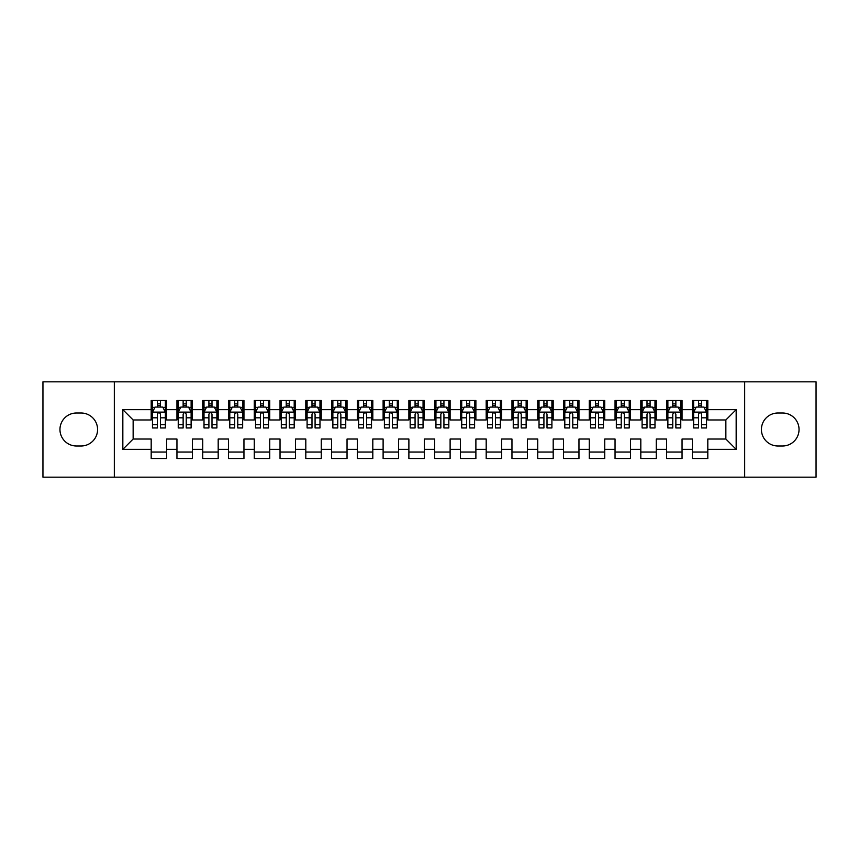 <?xml version="1.0" encoding="UTF-8"?>
<svg xmlns="http://www.w3.org/2000/svg" width="859" height="859" viewBox="0 0 859 859"><rect width="100%" height="100%" fill="white"/><g stroke="black" fill="none" stroke-linecap="round" stroke-linejoin="round"><path stroke-width="1.29" d="M744.667 477.174L816.05 477.174L816.05 381.826L744.667 381.826L744.667 477.174L114.333 477.174L114.333 381.826L42.95 381.826L42.95 477.174L114.333 477.174M744.667 381.826L114.333 381.826M122.837 449.343L122.837 409.657L151.184 409.657L151.184 419.965L133.145 419.965L133.145 439.035L122.837 449.343L151.184 449.343L151.184 458.491L166.646 458.491L166.646 449.343L176.954 449.343L176.954 458.491L192.416 458.491L192.416 449.343L202.724 449.343L202.724 458.491L218.186 458.491L218.186 449.343L228.494 449.343L228.494 458.491L243.956 458.491L243.956 449.343L254.264 449.343L254.264 458.491L269.726 458.491L269.726 449.343L280.034 449.343L280.034 458.491L295.496 458.491L295.496 449.343L305.804 449.343L305.804 458.491L321.266 458.491L321.266 449.343L331.574 449.343L331.574 458.491L347.036 458.491L347.036 449.343L357.344 449.343L357.344 458.491L372.806 458.491L372.806 449.343L383.114 449.343L383.114 458.491L398.576 458.491L398.576 449.343L408.884 449.343L408.884 458.491L424.346 458.491L424.346 449.343L434.654 449.343L434.654 458.491L450.116 458.491L450.116 449.343L460.424 449.343L460.424 458.491L475.886 458.491L475.886 449.343L486.194 449.343L486.194 458.491L501.656 458.491L501.656 449.343L511.964 449.343L511.964 458.491L527.426 458.491L527.426 449.343L537.734 449.343L537.734 458.491L553.196 458.491L553.196 449.343L563.504 449.343L563.504 458.491L578.966 458.491L578.966 449.343L589.274 449.343L589.274 458.491L604.736 458.491L604.736 449.343L615.044 449.343L615.044 458.491L630.506 458.491L630.506 449.343L640.814 449.343L640.814 458.491L656.276 458.491L656.276 449.343L666.584 449.343L666.584 458.491L682.046 458.491L682.046 449.343L692.354 449.343L692.354 458.491L707.816 458.491L707.816 439.035L725.855 439.035L725.855 419.965L707.816 419.965L707.816 409.657L736.163 409.657L736.163 449.343L707.816 449.343M707.816 409.657L707.816 400.509L692.354 400.509L692.354 409.657L682.046 409.657L682.046 400.509L666.584 400.509L666.584 409.657L656.276 409.657L656.276 400.509L640.814 400.509L640.814 409.657L630.506 409.657L630.506 400.509L615.044 400.509L615.044 409.657L604.736 409.657L604.736 400.509L589.274 400.509L589.274 409.657L578.966 409.657L578.966 400.509L563.504 400.509L563.504 409.657L553.196 409.657L553.196 400.509L537.734 400.509L537.734 409.657L527.426 409.657L527.426 400.509L511.964 400.509L511.964 409.657L501.656 409.657L501.656 400.509L486.194 400.509L486.194 409.657L475.886 409.657L475.886 400.509L460.424 400.509L460.424 409.657L450.116 409.657L450.116 400.509L434.654 400.509L434.654 409.657L424.346 409.657L424.346 400.509L408.884 400.509L408.884 409.657L398.576 409.657L398.576 400.509L383.114 400.509L383.114 409.657L372.806 409.657L372.806 400.509L357.344 400.509L357.344 409.657L347.036 409.657L347.036 400.509L331.574 400.509L331.574 409.657L321.266 409.657L321.266 400.509L305.804 400.509L305.804 409.657L295.496 409.657L295.496 400.509L280.034 400.509L280.034 409.657L269.726 409.657L269.726 400.509L254.264 400.509L254.264 409.657L243.956 409.657L243.956 400.509L228.494 400.509L228.494 409.657L218.186 409.657L218.186 400.509L202.724 400.509L202.724 409.657L192.416 409.657L192.416 400.509L176.954 400.509L176.954 409.657L166.646 409.657L166.646 400.509L151.184 400.509L151.184 409.657M682.046 449.343L682.046 439.035L692.354 439.035L692.354 449.343M736.163 409.657L725.855 419.965M656.276 449.343L656.276 439.035L666.584 439.035L666.584 449.343M692.354 409.657L692.354 419.965L682.046 419.965L682.046 409.657M630.506 449.343L630.506 439.035L640.814 439.035L640.814 449.343M666.584 409.657L666.584 419.965L656.276 419.965L656.276 409.657M604.736 449.343L604.736 439.035L615.044 439.035L615.044 449.343M640.814 409.657L640.814 419.965L630.506 419.965L630.506 409.657M578.966 449.343L578.966 439.035L589.274 439.035L589.274 449.343M615.044 409.657L615.044 419.965L604.736 419.965L604.736 409.657M553.196 449.343L553.196 439.035L563.504 439.035L563.504 449.343M589.274 409.657L589.274 419.965L578.966 419.965L578.966 409.657M527.426 449.343L527.426 439.035L537.734 439.035L537.734 449.343M563.504 409.657L563.504 419.965L553.196 419.965L553.196 409.657M501.656 449.343L501.656 439.035L511.964 439.035L511.964 449.343M537.734 409.657L537.734 419.965L527.426 419.965L527.426 409.657M475.886 449.343L475.886 439.035L486.194 439.035L486.194 449.343M511.964 409.657L511.964 419.965L501.656 419.965L501.656 409.657M450.116 449.343L450.116 439.035L460.424 439.035L460.424 449.343M486.194 409.657L486.194 419.965L475.886 419.965L475.886 409.657M424.346 449.343L424.346 439.035L434.654 439.035L434.654 449.343M460.424 409.657L460.424 419.965L450.116 419.965L450.116 409.657M398.576 449.343L398.576 439.035L408.884 439.035L408.884 449.343M434.654 409.657L434.654 419.965L424.346 419.965L424.346 409.657M372.806 449.343L372.806 439.035L383.114 439.035L383.114 449.343M408.884 409.657L408.884 419.965L398.576 419.965L398.576 409.657M347.036 449.343L347.036 439.035L357.344 439.035L357.344 449.343M383.114 409.657L383.114 419.965L372.806 419.965L372.806 409.657M321.266 449.343L321.266 439.035L331.574 439.035L331.574 449.343M357.344 409.657L357.344 419.965L347.036 419.965L347.036 409.657M295.496 449.343L295.496 439.035L305.804 439.035L305.804 449.343M331.574 409.657L331.574 419.965L321.266 419.965L321.266 409.657M269.726 449.343L269.726 439.035L280.034 439.035L280.034 449.343M305.804 409.657L305.804 419.965L295.496 419.965L295.496 409.657M243.956 449.343L243.956 439.035L254.264 439.035L254.264 449.343M280.034 409.657L280.034 419.965L269.726 419.965L269.726 409.657M218.186 449.343L218.186 439.035L228.494 439.035L228.494 449.343M254.264 409.657L254.264 419.965L243.956 419.965L243.956 409.657M192.416 449.343L192.416 439.035L202.724 439.035L202.724 449.343M228.494 409.657L228.494 419.965L218.186 419.965L218.186 409.657M166.646 449.343L166.646 439.035L176.954 439.035L176.954 449.343M202.724 409.657L202.724 419.965L192.416 419.965L192.416 409.657M133.145 439.035L151.184 439.035L151.184 449.343M176.954 409.657L176.954 419.965L166.646 419.965L166.646 409.657M692.354 406.951L693.643 406.951M706.528 406.951L707.816 406.951M666.584 406.951L667.872 406.951M680.757 406.951L682.046 406.951M640.814 406.951L642.102 406.951M654.987 406.951L656.276 406.951M615.044 406.951L616.332 406.951M629.217 406.951L630.506 406.951M589.274 406.951L590.562 406.951M603.447 406.951L604.736 406.951M563.504 406.951L564.793 406.951M577.678 406.951L578.966 406.951M537.734 406.951L539.023 406.951M551.908 406.951L553.196 406.951M511.964 406.951L513.252 406.951M526.138 406.951L527.426 406.951M486.194 406.951L487.483 406.951M500.368 406.951L501.656 406.951M460.424 406.951L461.712 406.951M474.597 406.951L475.886 406.951M434.654 406.951L435.942 406.951M448.827 406.951L450.116 406.951M408.884 406.951L410.173 406.951M423.058 406.951L424.346 406.951M383.114 406.951L384.402 406.951M397.287 406.951L398.576 406.951M357.344 406.951L358.632 406.951M371.517 406.951L372.806 406.951M331.574 406.951L332.863 406.951M345.748 406.951L347.036 406.951M305.804 406.951L307.092 406.951M319.978 406.951L321.266 406.951M280.034 406.951L281.322 406.951M294.207 406.951L295.496 406.951M254.264 406.951L255.553 406.951M268.438 406.951L269.726 406.951M228.494 406.951L229.782 406.951M242.667 406.951L243.956 406.951M202.724 406.951L204.012 406.951M216.898 406.951L218.186 406.951M176.954 406.951L178.243 406.951M191.127 406.951L192.416 406.951M151.184 406.951L152.472 406.951M165.357 406.951L166.646 406.951M151.184 452.049L166.646 452.049M176.954 452.049L192.416 452.049M202.724 452.049L218.186 452.049M228.494 452.049L243.956 452.049M254.264 452.049L269.726 452.049M280.034 452.049L295.496 452.049M305.804 452.049L321.266 452.049M331.574 452.049L347.036 452.049M357.344 452.049L372.806 452.049M383.114 452.049L398.576 452.049M408.884 452.049L424.346 452.049M434.654 452.049L450.116 452.049M460.424 452.049L475.886 452.049M486.194 452.049L501.656 452.049M511.964 452.049L527.426 452.049M537.734 452.049L553.196 452.049M563.504 452.049L578.966 452.049M589.274 452.049L604.736 452.049M615.044 452.049L630.506 452.049M640.814 452.049L656.276 452.049M666.584 452.049L682.046 452.049M692.354 452.049L707.816 452.049M122.837 409.657L133.145 419.965M725.855 439.035L736.163 449.343M76.451 413.007A16.493 16.493 0 0 0 59.958 429.5A16.493 16.493 0 0 0 76.451 445.993L81.09 445.993A16.493 16.493 0 0 0 97.582 429.5A16.493 16.493 0 0 0 81.09 413.007L76.451 413.007M782.549 445.993A16.493 16.493 0 0 0 799.042 429.5A16.493 16.493 0 0 0 782.549 413.007L777.91 413.007A16.493 16.493 0 0 0 761.418 429.5A16.493 16.493 0 0 0 777.91 445.993L782.549 445.993M160.461 403.859L157.369 403.859M165.357 424.722L160.461 424.722L160.461 427.954L165.357 427.954L165.357 412.234L162.78 407.08L155.049 407.08L152.472 412.234L152.472 427.954L157.369 427.954L157.369 424.722L152.472 424.722M152.472 412.234L152.472 400.509M165.357 412.234L165.357 400.509M157.369 407.08L157.369 400.509M160.461 400.509L160.461 407.08M160.461 424.722L160.461 414.167C159.43 412.18 158.4 412.18 157.369 414.167L157.369 424.722M160.461 406.951L157.369 406.951M186.231 403.859L183.139 403.859M191.127 424.722L186.231 424.722L186.231 427.954L191.127 427.954L191.127 412.234L188.55 407.08L180.82 407.08L178.243 412.234L178.243 427.954L183.139 427.954L183.139 424.722L178.243 424.722M178.243 412.234L178.243 400.509M191.127 412.234L191.127 400.509M183.139 407.08L183.139 400.509M186.231 400.509L186.231 407.08M186.231 424.722L186.231 414.167C185.2 412.18 184.17 412.18 183.139 414.167L183.139 424.722M186.231 406.951L183.139 406.951M212.001 403.859L208.909 403.859M216.898 424.722L212.001 424.722L212.001 427.954L216.898 427.954L216.898 412.234L214.32 407.08L206.59 407.08L204.012 412.234L204.012 427.954L208.909 427.954L208.909 424.722L204.012 424.722M204.012 412.234L204.012 400.509M216.898 412.234L216.898 400.509M208.909 407.08L208.909 400.509M212.001 400.509L212.001 407.08M212.001 424.722L212.001 414.167C210.97 412.18 209.94 412.18 208.909 414.167L208.909 424.722M212.001 406.951L208.909 406.951M237.771 403.859L234.679 403.859M242.667 424.722L237.771 424.722L237.771 427.954L242.667 427.954L242.667 412.234L240.09 407.08L232.359 407.08L229.782 412.234L229.782 427.954L234.679 427.954L234.679 424.722L229.782 424.722M229.782 412.234L229.782 400.509M242.667 412.234L242.667 400.509M234.679 407.08L234.679 400.509M237.771 400.509L237.771 407.08M237.771 424.722L237.771 414.167C236.74 412.18 235.71 412.18 234.679 414.167L234.679 424.722M237.771 406.951L234.679 406.951M263.541 403.859L260.449 403.859M268.438 424.722L263.541 424.722L263.541 427.954L268.438 427.954L268.438 412.234L265.861 407.08L258.13 407.08L255.553 412.234L255.553 427.954L260.449 427.954L260.449 424.722L255.553 424.722M255.553 412.234L255.553 400.509M268.438 412.234L268.438 400.509M260.449 407.08L260.449 400.509M263.541 400.509L263.541 407.08M263.541 424.722L263.541 414.167C262.51 412.18 261.48 412.18 260.449 414.167L260.449 424.722M263.541 406.951L260.449 406.951M289.311 403.859L286.219 403.859M294.207 424.722L289.311 424.722L289.311 427.954L294.207 427.954L294.207 412.234L291.631 407.08L283.899 407.08L281.322 412.234L281.322 427.954L286.219 427.954L286.219 424.722L281.322 424.722M281.322 412.234L281.322 400.509M294.207 412.234L294.207 400.509M286.219 407.08L286.219 400.509M289.311 400.509L289.311 407.08M289.311 424.722L289.311 414.167C288.28 412.18 287.25 412.18 286.219 414.167L286.219 424.722M289.311 406.951L286.219 406.951M315.081 403.859L311.989 403.859M319.978 424.722L315.081 424.722L315.081 427.954L319.978 427.954L319.978 412.234L317.401 407.08L309.669 407.08L307.092 412.234L307.092 427.954L311.989 427.954L311.989 424.722L307.092 424.722M307.092 412.234L307.092 400.509M319.978 412.234L319.978 400.509M311.989 407.08L311.989 400.509M315.081 400.509L315.081 407.08M315.081 424.722L315.081 414.167C314.05 412.18 313.02 412.18 311.989 414.167L311.989 424.722M315.081 406.951L311.989 406.951M340.851 403.859L337.759 403.859M345.748 424.722L340.851 424.722L340.851 427.954L345.748 427.954L345.748 412.234L343.171 407.08L335.439 407.08L332.863 412.234L332.863 427.954L337.759 427.954L337.759 424.722L332.863 424.722M332.863 412.234L332.863 400.509M345.748 412.234L345.748 400.509M337.759 407.08L337.759 400.509M340.851 400.509L340.851 407.08M340.851 424.722L340.851 414.167C339.82 412.18 338.79 412.18 337.759 414.167L337.759 424.722M340.851 406.951L337.759 406.951M366.621 403.859L363.529 403.859M371.517 424.722L366.621 424.722L366.621 427.954L371.517 427.954L371.517 412.234L368.941 407.08L361.209 407.08L358.632 412.234L358.632 427.954L363.529 427.954L363.529 424.722L358.632 424.722M358.632 412.234L358.632 400.509M371.517 412.234L371.517 400.509M363.529 407.08L363.529 400.509M366.621 400.509L366.621 407.08M366.621 424.722L366.621 414.167C365.59 412.18 364.56 412.18 363.529 414.167L363.529 424.722M366.621 406.951L363.529 406.951M392.391 403.859L389.299 403.859M397.287 424.722L392.391 424.722L392.391 427.954L397.287 427.954L397.287 412.234L394.711 407.08L386.979 407.08L384.402 412.234L384.402 427.954L389.299 427.954L389.299 424.722L384.402 424.722M384.402 412.234L384.402 400.509M397.287 412.234L397.287 400.509M389.299 407.08L389.299 400.509M392.391 400.509L392.391 407.08M392.391 424.722L392.391 414.167C391.36 412.18 390.33 412.18 389.299 414.167L389.299 424.722M392.391 406.951L389.299 406.951M418.161 403.859L415.069 403.859M423.058 424.722L418.161 424.722L418.161 427.954L423.058 427.954L423.058 412.234L420.481 407.08L412.749 407.08L410.173 412.234L410.173 427.954L415.069 427.954L415.069 424.722L410.173 424.722M410.173 412.234L410.173 400.509M423.058 412.234L423.058 400.509M415.069 407.08L415.069 400.509M418.161 400.509L418.161 407.08M418.161 424.722L418.161 414.167C417.13 412.18 416.1 412.18 415.069 414.167L415.069 424.722M418.161 406.951L415.069 406.951M443.931 403.859L440.839 403.859M448.827 424.722L443.931 424.722L443.931 427.954L448.827 427.954L448.827 412.234L446.251 407.08L438.519 407.08L435.942 412.234L435.942 427.954L440.839 427.954L440.839 424.722L435.942 424.722M435.942 412.234L435.942 400.509M448.827 412.234L448.827 400.509M440.839 407.08L440.839 400.509M443.931 400.509L443.931 407.08M443.931 424.722L443.931 414.167C442.9 412.18 441.87 412.18 440.839 414.167L440.839 424.722M443.931 406.951L440.839 406.951M469.701 403.859L466.609 403.859M474.597 424.722L469.701 424.722L469.701 427.954L474.597 427.954L474.597 412.234L472.021 407.08L464.289 407.08L461.712 412.234L461.712 427.954L466.609 427.954L466.609 424.722L461.712 424.722M461.712 412.234L461.712 400.509M474.597 412.234L474.597 400.509M466.609 407.08L466.609 400.509M469.701 400.509L469.701 407.08M469.701 424.722L469.701 414.167C468.67 412.18 467.64 412.18 466.609 414.167L466.609 424.722M469.701 406.951L466.609 406.951M495.471 403.859L492.379 403.859M500.368 424.722L495.471 424.722L495.471 427.954L500.368 427.954L500.368 412.234L497.791 407.08L490.059 407.08L487.483 412.234L487.483 427.954L492.379 427.954L492.379 424.722L487.483 424.722M487.483 412.234L487.483 400.509M500.368 412.234L500.368 400.509M492.379 407.08L492.379 400.509M495.471 400.509L495.471 407.08M495.471 424.722L495.471 414.167C494.44 412.18 493.41 412.18 492.379 414.167L492.379 424.722M495.471 406.951L492.379 406.951M521.241 403.859L518.149 403.859M526.138 424.722L521.241 424.722L521.241 427.954L526.138 427.954L526.138 412.234L523.561 407.08L515.829 407.08L513.252 412.234L513.252 427.954L518.149 427.954L518.149 424.722L513.252 424.722M513.252 412.234L513.252 400.509M526.138 412.234L526.138 400.509M518.149 407.08L518.149 400.509M521.241 400.509L521.241 407.08M521.241 424.722L521.241 414.167C520.21 412.18 519.18 412.18 518.149 414.167L518.149 424.722M521.241 406.951L518.149 406.951M547.011 403.859L543.919 403.859M551.908 424.722L547.011 424.722L547.011 427.954L551.908 427.954L551.908 412.234L549.331 407.08L541.599 407.08L539.023 412.234L539.023 427.954L543.919 427.954L543.919 424.722L539.023 424.722M539.023 412.234L539.023 400.509M551.908 412.234L551.908 400.509M543.919 407.08L543.919 400.509M547.011 400.509L547.011 407.08M547.011 424.722L547.011 414.167C545.98 412.18 544.95 412.18 543.919 414.167L543.919 424.722M547.011 406.951L543.919 406.951M572.781 403.859L569.689 403.859M577.678 424.722L572.781 424.722L572.781 427.954L577.678 427.954L577.678 412.234L575.101 407.08L567.37 407.08L564.793 412.234L564.793 427.954L569.689 427.954L569.689 424.722L564.793 424.722M564.793 412.234L564.793 400.509M577.678 412.234L577.678 400.509M569.689 407.08L569.689 400.509M572.781 400.509L572.781 407.08M572.781 424.722L572.781 414.167C571.75 412.18 570.72 412.18 569.689 414.167L569.689 424.722M572.781 406.951L569.689 406.951M598.551 403.859L595.459 403.859M603.447 424.722L598.551 424.722L598.551 427.954L603.447 427.954L603.447 412.234L600.87 407.08L593.139 407.08L590.562 412.234L590.562 427.954L595.459 427.954L595.459 424.722L590.562 424.722M590.562 412.234L590.562 400.509M603.447 412.234L603.447 400.509M595.459 407.08L595.459 400.509M598.551 400.509L598.551 407.08M598.551 424.722L598.551 414.167C597.52 412.18 596.49 412.18 595.459 414.167L595.459 424.722M598.551 406.951L595.459 406.951M624.321 403.859L621.229 403.859M629.217 424.722L624.321 424.722L624.321 427.954L629.217 427.954L629.217 412.234L626.64 407.08L618.909 407.08L616.332 412.234L616.332 427.954L621.229 427.954L621.229 424.722L616.332 424.722M616.332 412.234L616.332 400.509M629.217 412.234L629.217 400.509M621.229 407.08L621.229 400.509M624.321 400.509L624.321 407.08M624.321 424.722L624.321 414.167C623.29 412.18 622.26 412.18 621.229 414.167L621.229 424.722M624.321 406.951L621.229 406.951M650.091 403.859L646.999 403.859M654.987 424.722L650.091 424.722L650.091 427.954L654.987 427.954L654.987 412.234L652.411 407.08L644.679 407.08L642.102 412.234L642.102 427.954L646.999 427.954L646.999 424.722L642.102 424.722M642.102 412.234L642.102 400.509M654.987 412.234L654.987 400.509M646.999 407.08L646.999 400.509M650.091 400.509L650.091 407.08M650.091 424.722L650.091 414.167C649.06 412.18 648.03 412.18 646.999 414.167L646.999 424.722M650.091 406.951L646.999 406.951M675.861 403.859L672.769 403.859M680.757 424.722L675.861 424.722L675.861 427.954L680.757 427.954L680.757 412.234L678.181 407.08L670.449 407.08L667.872 412.234L667.872 427.954L672.769 427.954L672.769 424.722L667.872 424.722M667.872 412.234L667.872 400.509M680.757 412.234L680.757 400.509M672.769 407.08L672.769 400.509M675.861 400.509L675.861 407.08M675.861 424.722L675.861 414.167C674.83 412.18 673.8 412.18 672.769 414.167L672.769 424.722M675.861 406.951L672.769 406.951M701.631 403.859L698.539 403.859M706.528 424.722L701.631 424.722L701.631 427.954L706.528 427.954L706.528 412.234L703.951 407.08L696.219 407.08L693.643 412.234L693.643 427.954L698.539 427.954L698.539 424.722L693.643 424.722M693.643 412.234L693.643 400.509M706.528 412.234L706.528 400.509M698.539 407.08L698.539 400.509M701.631 400.509L701.631 407.08M701.631 424.722L701.631 414.167C700.6 412.18 699.57 412.18 698.539 414.167L698.539 424.722M701.631 406.951L698.539 406.951M165.293 412.105L152.537 412.105M152.472 407.391L154.899 407.391M162.931 407.391L165.357 407.391M157.369 417.818L152.472 417.818M165.357 417.818L160.461 417.818M160.461 405.502L157.369 405.502M191.063 412.105L178.307 412.105M178.243 407.391L180.669 407.391M188.701 407.391L191.127 407.391M183.139 417.818L178.243 417.818M191.127 417.818L186.231 417.818M186.231 405.502L183.139 405.502M216.833 412.105L204.077 412.105M204.012 407.391L206.439 407.391M214.471 407.391L216.898 407.391M208.909 417.818L204.012 417.818M216.898 417.818L212.001 417.818M212.001 405.502L208.909 405.502M242.603 412.105L229.847 412.105M229.782 407.391L232.209 407.391M240.241 407.391L242.667 407.391M234.679 417.818L229.782 417.818M242.667 417.818L237.771 417.818M237.771 405.502L234.679 405.502M268.373 412.105L255.617 412.105M255.553 407.391L257.979 407.391M266.011 407.391L268.438 407.391M260.449 417.818L255.553 417.818M268.438 417.818L263.541 417.818M263.541 405.502L260.449 405.502M294.143 412.105L281.387 412.105M281.322 407.391L283.749 407.391M291.781 407.391L294.207 407.391M286.219 417.818L281.322 417.818M294.207 417.818L289.311 417.818M289.311 405.502L286.219 405.502M319.913 412.105L307.157 412.105M307.092 407.391L309.519 407.391M317.551 407.391L319.978 407.391M311.989 417.818L307.092 417.818M319.978 417.818L315.081 417.818M315.081 405.502L311.989 405.502M345.683 412.105L332.927 412.105M332.863 407.391L335.289 407.391M343.321 407.391L345.748 407.391M337.759 417.818L332.863 417.818M345.748 417.818L340.851 417.818M340.851 405.502L337.759 405.502M371.453 412.105L358.697 412.105M358.632 407.391L361.059 407.391M369.091 407.391L371.517 407.391M363.529 417.818L358.632 417.818M371.517 417.818L366.621 417.818M366.621 405.502L363.529 405.502M397.223 412.105L384.467 412.105M384.402 407.391L386.829 407.391M394.861 407.391L397.287 407.391M389.299 417.818L384.402 417.818M397.287 417.818L392.391 417.818M392.391 405.502L389.299 405.502M422.993 412.105L410.237 412.105M410.173 407.391L412.599 407.391M420.631 407.391L423.058 407.391M415.069 417.818L410.173 417.818M423.058 417.818L418.161 417.818M418.161 405.502L415.069 405.502M448.763 412.105L436.007 412.105M435.942 407.391L438.369 407.391M446.401 407.391L448.827 407.391M440.839 417.818L435.942 417.818M448.827 417.818L443.931 417.818M443.931 405.502L440.839 405.502M474.533 412.105L461.777 412.105M461.712 407.391L464.139 407.391M472.171 407.391L474.597 407.391M466.609 417.818L461.712 417.818M474.597 417.818L469.701 417.818M469.701 405.502L466.609 405.502M500.303 412.105L487.547 412.105M487.483 407.391L489.909 407.391M497.941 407.391L500.368 407.391M492.379 417.818L487.483 417.818M500.368 417.818L495.471 417.818M495.471 405.502L492.379 405.502M526.073 412.105L513.317 412.105M513.252 407.391L515.679 407.391M523.711 407.391L526.138 407.391M518.149 417.818L513.252 417.818M526.138 417.818L521.241 417.818M521.241 405.502L518.149 405.502M551.843 412.105L539.087 412.105M539.023 407.391L541.449 407.391M549.481 407.391L551.908 407.391M543.919 417.818L539.023 417.818M551.908 417.818L547.011 417.818M547.011 405.502L543.919 405.502M577.613 412.105L564.857 412.105M564.793 407.391L567.219 407.391M575.251 407.391L577.678 407.391M569.689 417.818L564.793 417.818M577.678 417.818L572.781 417.818M572.781 405.502L569.689 405.502M603.383 412.105L590.627 412.105M590.562 407.391L592.989 407.391M601.021 407.391L603.447 407.391M595.459 417.818L590.562 417.818M603.447 417.818L598.551 417.818M598.551 405.502L595.459 405.502M629.153 412.105L616.397 412.105M616.332 407.391L618.759 407.391M626.791 407.391L629.217 407.391M621.229 417.818L616.332 417.818M629.217 417.818L624.321 417.818M624.321 405.502L621.229 405.502M654.923 412.105L642.167 412.105M642.102 407.391L644.529 407.391M652.561 407.391L654.987 407.391M646.999 417.818L642.102 417.818M654.987 417.818L650.091 417.818M650.091 405.502L646.999 405.502M680.693 412.105L667.937 412.105M667.872 407.391L670.299 407.391M678.331 407.391L680.757 407.391M672.769 417.818L667.872 417.818M680.757 417.818L675.861 417.818M675.861 405.502L672.769 405.502M706.463 412.105L693.707 412.105M693.643 407.391L696.069 407.391M704.101 407.391L706.528 407.391M698.539 417.818L693.643 417.818M706.528 417.818L701.631 417.818M701.631 405.502L698.539 405.502"/></g></svg>
